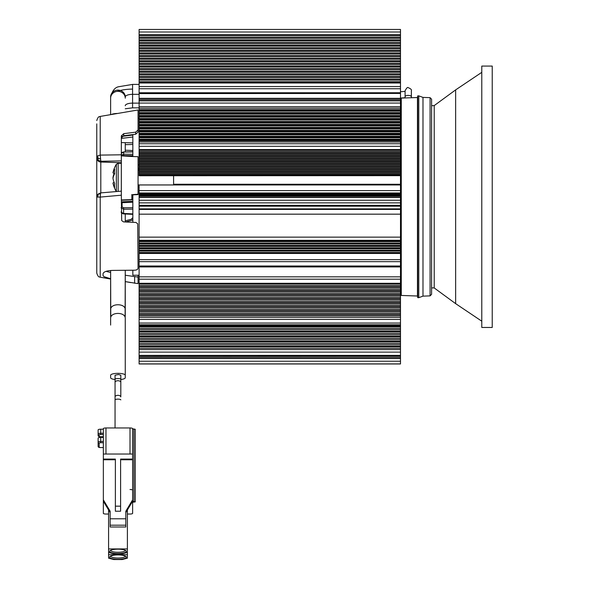 <?xml version="1.0" encoding="UTF-8"?>
<svg xmlns="http://www.w3.org/2000/svg" width="589" height="589" viewBox="0 0 589 589"><rect width="100%" height="100%" fill="white"/><g stroke="black" fill="none" stroke-linecap="round" stroke-linejoin="round"><path stroke-width="0.88" d="M103.347 494.429L103.347 513.35A2.614 0.685 0 0 0 105.961 514.035L108.575 514.035M127.393 514.035L130.007 514.035A2.614 0.685 180 0 0 132.621 513.35L132.621 502.255L132.621 513.35M103.347 428.645L103.347 490.195L103.347 428.645A2.614 0.685 0 0 1 105.961 427.96L130.007 427.96L130.007 454.038M125.825 512.592L132.621 501.232L132.621 499.862L125.825 511.223L125.825 526.986L110.143 526.986L110.143 525.204L125.825 525.204M130.007 427.96A2.614 0.685 180 0 1 132.621 428.645L132.621 454.038L103.347 454.038L103.347 459.081L115.37 459.081L115.37 511.223L120.598 511.223L120.598 459.081L132.621 459.081L132.621 459.766L120.598 459.766M103.347 436.743L100.734 436.743C98.856 436.78 97.988 436.294 98.12 435.286L98.12 433.916A1.045 1.009 180 0 0 99.166 434.925A1.568 0.412 180 0 1 100.734 434.513L100.734 433.232A2.614 0.685 180 0 0 98.12 433.916L98.12 429.882A2.614 0.685 180 0 1 100.734 429.197L103.347 429.197L103.347 436.743L100.734 436.707A1.568 0.412 0 0 1 99.166 436.294A1.045 1.009 0 0 1 98.12 435.286L98.12 431.251M103.347 442.737L100.734 442.737L100.734 441.448A2.614 0.685 180 0 0 98.12 442.133L98.12 438.098A2.614 0.685 180 0 1 100.734 437.413L103.347 437.413L103.347 513.35L103.347 445.748M103.347 499.862L110.143 511.223L110.143 512.592L103.347 501.232L103.347 459.081M115.37 459.766L103.347 459.766M115.37 511.223L115.37 459.081M127.393 554.683L108.575 554.683L108.575 558.181L113.802 559.55L122.166 559.55L127.393 558.181L127.393 548.933L108.575 548.933L108.575 552.423L113.802 553.793L122.166 553.793L127.393 552.423M117.984 554.926A8.364 2.194 180 0 0 109.937 556.524A8.364 2.194 180 0 0 117.984 559.307A8.364 2.194 180 0 0 126.031 556.524A8.364 2.194 180 0 0 117.984 554.926M117.984 549.169A8.364 2.194 180 0 0 109.937 550.767A8.364 2.194 180 0 0 117.984 553.557A8.364 2.194 180 0 0 126.031 550.767A8.364 2.194 180 0 0 117.984 549.169M110.666 550.303A7.318 1.922 180 0 0 110.666 550.354A7.318 1.922 180 0 0 117.984 552.276A7.318 1.922 180 0 0 125.302 550.354A7.318 1.922 180 0 0 125.302 550.303M127.393 509.971L127.393 548.933M108.575 511.259L108.575 554.683M132.621 502.255L135.234 501.909L132.621 501.232M125.302 556.053A7.318 1.922 0 0 1 125.302 556.112A7.318 1.922 0 0 1 117.984 558.026A7.318 1.922 0 0 1 110.666 556.112A7.318 1.922 0 0 1 110.666 556.053M108.575 509.971L108.575 548.933M135.234 501.909L135.234 429.263L132.621 428.925M132.621 490.195A2.614 0.685 180 0 0 130.007 489.511M120.598 506.172L115.37 506.172M110.143 511.223L110.143 518.791L125.825 518.791M132.621 459.766L132.621 499.862M110.143 518.791L110.143 525.204M132.621 454.038L132.621 459.081M98.12 442.133L98.12 446.109A1.045 1.009 0 0 0 99.166 447.117L99.166 443.149A1.045 1.009 180 0 1 98.12 442.133M120.804 399.887A2.879 0.751 180 0 0 118.669 399.158A2.879 0.751 180 0 0 118.418 399.143A2.879 0.751 180 0 0 115.054 399.887L115.054 396.912A2.879 1.576 180 0 1 118.418 395.359A2.879 1.576 180 0 1 120.804 396.912L120.811 377.578M118.426 374.494L115.061 375.237L115.061 379.323A2.879 0.751 180 0 1 118.426 378.58A2.879 0.751 180 0 1 120.811 379.323L120.811 375.237L118.426 374.494M115.061 379.515A7.318 1.922 -0 0 1 110.622 377.74L110.622 375.267A7.318 1.922 -0 0 1 117.94 373.338A7.318 1.922 -0 0 1 125.258 375.267L125.258 377.74A7.318 1.922 -0 0 1 120.826 379.507M125.258 325.069L125.258 377.74M110.622 325.069L110.622 318.413C110.268 311.772 125.612 311.772 125.258 318.413L125.258 375.267M110.622 316.389L110.622 270.469L110.761 317.405M125.258 316.389L125.258 270.373L125.111 317.405M110.622 309.74C110.268 303.092 125.612 303.092 125.258 309.74M125.258 98.179L125.258 96.949A7.318 6.84 180 0 0 117.94 90.11A7.318 6.84 180 0 0 110.622 96.949L110.622 98.179A7.318 6.84 0 0 1 117.94 91.339A7.318 6.84 0 0 1 125.258 98.179L125.258 96.949A7.318 2.606 -0 0 1 132.577 94.336L132.577 84.411L118.897 86.693C115.046 87.275 112.285 90.691 110.622 96.949M110.622 114.59L110.622 98.179M125.258 142.678L125.258 151.91L125.258 142.678M125.258 213.998L125.258 221.979L125.258 213.998M401.278 240.408L401.278 166.002M139.107 193.17L139.107 205.34L400.491 205.34L400.491 193.17L139.107 193.17L139.107 184.953L400.491 184.961L400.491 174.8L139.107 174.8L139.107 175.736L400.491 175.662L139.107 175.736M139.107 208.867L400.491 208.867L400.491 209.434L139.107 209.434L139.107 214.168L139.107 205.34L400.491 205.34L400.491 206.187L139.107 206.187M139.107 275.225L132.834 275.225L132.834 270.248M132.834 222.303L132.834 194.841M132.834 155.702L123.646 155.57L123.683 154.185L121.334 155.503M121.334 153.39L123.683 152.028L123.683 154.185L132.834 154.325M125.258 150.202L132.834 150.526M132.834 142.862L121.334 142.582M125.258 144.666L132.834 144.482M132.834 156.512L132.834 134.587M122.078 202.697L122.078 206.93L121.069 207.792L123.594 209.22L123.594 207.77L132.834 207.689M132.834 217.532A14.379 3.851 180 0 1 131.2 219.314L132.834 217.591L132.834 220.028L125.479 221.987M132.834 209.132L123.594 209.22L123.594 213.733L121.069 211.937M131.2 219.314L125.258 220.794M110.622 278.759L104.076 276.705L103.075 275.704L103.038 273.944C103.37 271.86 106.521 270.682 112.499 270.41L134.623 270.211C136.832 270.086 137.981 269.335 138.062 267.966L137.723 223.813L135.934 222.451L123.469 221.884L121.68 220.551L121.334 195.195L100.218 197.087L100.594 192.905L97.862 194.23L96.765 197.072L100.218 197.087L100.218 277.198C99.821 276.624 98.503 278.339 96.765 273.075L96.765 157.241L97.936 160.039L100.8 161.268L100.218 155.098L97.745 155.842L96.765 157.241L96.765 123.867M96.765 195.033L96.765 181.876M138.062 283.648L138.062 275.225L138.062 283.648L125.258 281.594M121.334 195.195L121.334 154.804L100.218 155.098L100.218 116.423L138.062 109.974L138.062 132.105L135.676 134.233L123.719 135.735L121.334 137.892M138.062 129.985L135.676 132.164L135.676 134.233M121.334 154.804L121.334 135.875L123.719 133.666L135.676 132.164M125.258 275.232L138.062 277.088M138.062 116.534L138.062 132.105M132.201 156.505L138.062 156.711L138.062 194.606L132.591 194.849M110.622 272.486L106.049 271.345M132.834 196.166L132.834 199.59L131.826 199.826L131.826 198.957M131.826 156.49L121.334 155.857L121.334 156.527M132.834 194.613L138.062 194.23M121.334 201.806L132.834 201.298M100.594 192.905L121.334 191.138M100.233 193.774L97.936 194.274M98.113 194.584L97.745 197.079M100.233 158.794L98.113 158.448L97.745 155.842M98.113 158.448L97.936 160.039M173.586 184.961L173.586 175.736M114.627 187.376A23.994 15.638 0 0 1 114.627 183.51A25.408 18.104 -150.8 0 1 112.97 178.298A25.408 15.564 -25.6 0 1 114.627 173.696A23.994 18.193 180 0 1 114.443 171.443A23.994 18.193 180 0 1 114.627 169.198A25.408 15.564 -154.4 0 0 112.97 172.879A25.408 18.104 -150.8 0 1 113.051 172.481A25.968 25.968 0 0 1 116.335 164.287L116.335 191.543A25.968 25.968 0 0 1 113.051 183.348A25.408 18.104 -29.2 0 0 114.627 187.376M114.126 182.354L112.97 182.951A25.408 18.104 -29.2 0 0 113.051 183.348M114.612 173.726L112.97 172.879M114.126 173.475A25.408 18.104 -29.2 0 0 112.97 177.532A25.408 15.564 -154.4 0 0 113.051 177.915M492.235 72.189L492.235 66.078L481.78 66.078L481.78 327.462L492.235 327.462L492.235 72.189M481.78 80.767L481.78 321.189L455.643 303.644L455.643 89.889L481.78 72.351M431.597 294.316L430.08 295.884L430.08 97.649L431.597 99.217L431.597 294.316L431.597 287.852L434.211 287.947L434.211 105.593L455.643 89.889M401.278 164.559L401.278 160.525M417.454 296.009L417.454 97.524L401.278 98.083L401.278 295.45L417.454 296.017L417.741 297.666L417.741 95.874L418.786 95.874L418.786 297.666L417.741 297.666M430.08 295.884L422.99 296.134L422.99 97.406L418.786 95.874M139.107 363.965L400.491 363.965L139.107 363.965L139.107 356.338L400.491 356.22L139.107 356.338M400.491 259.646L400.491 253.454L139.107 253.454L139.107 259.646L400.491 259.646L400.491 266.927L139.107 266.927L139.107 356.22M139.107 266.927L139.107 261.656L400.491 261.656M139.107 259.646L139.107 261.656M139.107 253.454L139.107 237.139L400.491 237.139L400.491 209.434M400.491 214.168L139.107 214.168L139.107 237.139M139.107 93.43L139.107 174.8M400.491 93.43L139.107 93.599L139.107 29.45L400.491 29.45L400.491 31.997L139.107 31.997M139.107 98.334L400.491 98.334L400.491 31.997M400.491 98.334L400.491 106.683L139.107 106.683M139.107 141.978L400.491 141.978L400.491 106.683M400.491 141.978L400.491 149.569L139.107 149.569M400.491 174.8L400.491 149.569M173.586 184.269L400.491 184.269L173.586 184.239M400.491 193.17L400.491 184.961M400.491 208.867L400.491 206.187M400.491 253.454L400.491 237.139M400.491 266.927L400.491 284.082L139.107 284.082M400.491 356.22L400.491 284.082M400.491 363.965L400.491 356.338M400.491 358.583L139.107 358.583M400.491 357.486L139.107 357.486M400.491 349.601L139.107 349.601M400.491 348.261L139.107 348.261M400.491 346.766L139.107 346.766M400.491 346.082L139.107 346.082M400.491 344.631L139.107 344.631M400.491 343.284L139.107 343.284M400.491 341.797L139.107 341.797M400.491 341.112L139.107 341.112M400.491 339.654L139.107 339.654M400.491 338.314L139.107 338.314M400.491 336.827L139.107 336.827M400.491 336.142L139.107 336.142M400.491 334.685L139.107 334.685M400.491 333.345L139.107 333.345M400.491 331.85L139.107 331.85M400.491 331.173L139.107 331.173M400.491 329.707L139.107 329.707M400.491 328.375L139.107 328.375M400.491 326.88L139.107 326.88M400.491 326.203L139.107 326.203M400.491 195.894L139.107 195.894M400.491 195.975L139.107 195.975M400.491 197.367L139.107 197.367M400.491 193.251L139.107 193.251M400.491 193.442L139.107 193.442M400.491 193.523L139.107 193.523M400.491 193.715L139.107 193.715M400.491 193.796L139.107 193.796M400.491 193.987L139.107 193.987M400.491 194.068L139.107 194.068M400.491 194.26L139.107 194.26M400.491 194.341L139.107 194.341M400.491 194.532L139.107 194.532M400.491 194.613L139.107 194.613M400.491 194.804L139.107 194.804M400.491 194.885L139.107 194.885M400.491 195.077L139.107 195.077M400.491 195.158L139.107 195.158M400.491 195.349L139.107 195.349M400.491 195.43L139.107 195.43M400.491 195.622L139.107 195.622M400.491 195.703L139.107 195.703M400.491 196.166L139.107 196.166M400.491 196.247L139.107 196.247M400.491 252.777L139.107 252.777M400.491 252.541L139.107 252.541M400.491 251.12L139.107 251.12M400.491 250.406L139.107 250.406M400.491 250.17L139.107 250.17M400.491 248.742L139.107 248.742M400.491 248.035L139.107 248.035M400.491 247.792L139.107 247.792M400.491 246.371L139.107 246.371M400.491 245.657L139.107 245.657M400.491 245.422L139.107 245.422M400.491 244.001L139.107 244.001M400.491 243.286L139.107 243.286M400.491 243.043L139.107 243.043M400.491 241.63L139.107 241.63M400.491 240.916L139.107 240.916M400.491 174.315L139.107 174.315M400.491 173.188L139.107 173.188M400.491 172.702L139.107 172.702M400.491 171.568L139.107 171.568M400.491 171.082L139.107 171.082M400.491 169.956L139.107 169.956M400.491 169.47L139.107 169.47M400.491 168.336L139.107 168.336M400.491 167.858L139.107 167.858M400.491 166.724L139.107 166.724M400.491 166.238L139.107 166.238M400.491 165.111L139.107 165.111M400.491 164.625L139.107 164.625M400.491 163.492L139.107 163.492M400.491 163.013L139.107 163.013M400.491 161.879L139.107 161.879M400.491 161.393L139.107 161.393M400.491 160.267L139.107 160.267M400.491 159.781L139.107 159.781M400.491 158.647L139.107 158.647M400.491 158.169L139.107 158.169M400.491 157.035L139.107 157.035M400.491 156.549L139.107 156.549M400.491 155.422L139.107 155.422M400.491 154.936L139.107 154.936M400.491 153.803L139.107 153.803M400.491 153.324L139.107 153.324M400.491 152.19L139.107 152.19M400.491 151.704L139.107 151.704M400.491 150.386L139.107 150.386M400.491 140.756L139.107 140.756M400.491 140.138L139.107 140.138M400.491 139.247L139.107 139.247M400.491 137.797L139.107 137.797M400.491 137.178L139.107 137.178M400.491 136.287L139.107 136.287M400.491 134.837L139.107 134.837M400.491 134.218L139.107 134.218M400.491 133.328L139.107 133.328M400.491 131.877L139.107 131.877M400.491 131.251L139.107 131.251M400.491 130.368L139.107 130.368M400.491 128.91L139.107 128.91M400.491 128.292L139.107 128.292M400.491 127.408L139.107 127.408M400.491 125.95L139.107 125.95M400.491 125.332L139.107 125.332M400.491 124.448L139.107 124.448M400.491 122.991L139.107 122.991M400.491 122.372L139.107 122.372M400.491 121.489L139.107 121.489M400.491 120.031L139.107 120.031M400.491 119.412L139.107 119.412M400.491 118.522L139.107 118.522M400.491 117.071L139.107 117.071M400.491 116.453L139.107 116.453M400.491 115.562L139.107 115.562M400.491 114.111L139.107 114.111M400.491 113.493L139.107 113.493M400.491 112.602L139.107 112.602M400.491 111.152L139.107 111.152M400.491 110.533L139.107 110.533M400.491 109.642L139.107 109.642M400.491 108.192L139.107 108.192M400.491 82.703L139.107 82.703M400.491 81.687L139.107 81.687M400.491 80.119L139.107 80.119M400.491 79.044L139.107 79.044M400.491 77.476L139.107 77.476M400.491 76.46L139.107 76.46M400.491 74.891L139.107 74.891M400.491 73.816L139.107 73.816M400.491 72.248L139.107 72.248M400.491 71.232L139.107 71.232M400.491 69.664L139.107 69.664M400.491 68.589L139.107 68.589M400.491 67.021L139.107 67.021M400.491 66.005L139.107 66.005M400.491 64.437L139.107 64.437M400.491 63.369L139.107 63.369M400.491 61.801L139.107 61.801M400.491 60.777L139.107 60.777M400.491 59.209L139.107 59.209M400.491 58.142L139.107 58.142M400.491 56.573L139.107 56.573M400.491 55.557L139.107 55.557M400.491 53.989L139.107 53.989M400.491 52.914L139.107 52.914M400.491 51.346L139.107 51.346M400.491 50.33L139.107 50.33M400.491 48.762L139.107 48.762M400.491 47.687L139.107 47.687M400.491 46.119L139.107 46.119M400.491 45.103L139.107 45.103M400.491 43.534L139.107 43.534M400.491 42.46L139.107 42.46M400.491 40.891L139.107 40.891M400.491 39.875L139.107 39.875M400.491 38.307L139.107 38.307M400.491 37.24L139.107 37.24M400.491 35.671L139.107 35.671M400.491 34.648L139.107 34.648M400.491 299.978L139.107 299.978M400.491 301.48L139.107 301.48M400.491 285.569L139.107 285.569M400.491 286.747L139.107 286.747M400.491 286.865L139.107 286.865M400.491 288.058L139.107 288.058M400.491 289.545L139.107 289.545M400.491 290.723L139.107 290.723M400.491 290.833L139.107 290.833M400.491 292.026L139.107 292.026M400.491 293.521L139.107 293.521M400.491 294.691L139.107 294.691M400.491 294.809L139.107 294.809M400.491 296.002L139.107 296.002M400.491 297.497L139.107 297.497M400.491 298.667L139.107 298.667M400.491 298.785L139.107 298.785M400.491 317.383L139.107 317.383M400.491 315.881L139.107 315.881M400.491 314.688L139.107 314.688M400.491 314.57L139.107 314.57M400.491 313.407L139.107 313.407M400.491 311.905L139.107 311.905M400.491 310.712L139.107 310.712M400.491 310.594L139.107 310.594M400.491 309.431L139.107 309.431M400.491 307.929L139.107 307.929M400.491 306.736L139.107 306.736M400.491 306.619L139.107 306.619M400.491 305.455L139.107 305.455M400.491 303.953L139.107 303.953M400.491 302.761L139.107 302.761M400.491 302.643L139.107 302.643M105.961 454.038L105.961 427.96M133.931 428.925L133.931 501.57M103.347 447.53L100.734 447.53A1.568 0.412 0 0 1 99.166 447.117M100.734 442.737A1.568 0.412 180 0 0 99.166 443.149M100.734 437.413L100.734 441.448L103.347 441.448M100.734 429.197L100.734 433.232L103.347 433.232M99.166 434.925L99.166 436.294M103.347 434.513L100.734 434.513L100.734 433.232M120.804 396.912L120.811 382.298A2.879 1.576 180 0 0 118.426 380.752A2.879 1.576 180 0 0 115.061 382.298L115.061 379.323M115.054 399.887L115.054 427.96M139.107 107.839L132.577 107.839L132.577 103.127A7.318 2.606 -0 0 0 125.258 105.74L125.258 105.74A7.318 6.84 180 0 1 125.258 105.748M139.107 103.127L132.577 103.127L132.577 94.336L139.107 94.336M111.571 114.421A7.318 1.922 0 0 1 117.012 113.463M132.577 89.116A21.955 7.826 -0 0 0 117.13 91.383M411.365 97.737L411.365 96.765A3.136 1.347 180 0 0 408.229 95.411A3.136 1.347 180 0 0 405.092 96.765L405.092 90.809C406.528 88.033 407.573 86.988 408.229 87.673C410.798 88.711 411.844 89.756 411.365 90.809L411.365 91.059M139.107 187.25L138.062 187.25M122.078 206.93L123.594 207.77M123.683 152.028L132.834 151.896M132.834 137.023L121.334 138.408M132.834 135.058L122.181 136.346M123.646 155.57L122.622 155.901M139.107 168.432L138.062 168.432M139.107 169.603L138.062 169.603M139.107 164.846L138.062 164.846M132.834 213.903L123.594 213.454M122.078 155.879L122.078 154.671M123.719 133.666L123.719 135.735M134.623 276.823L134.623 283.257M121.334 160.9L100.8 161.268L100.8 162.027L121.334 162.719M100.8 192.89L100.8 162.027A4.182 4.027 -0 0 1 96.765 157.999M131.826 194.517L131.826 199.612L121.334 199.973M121.334 200.253L131.826 199.826M118.146 191.41L118.146 163.278L116.335 164.287M400.491 363.899L139.107 363.899M400.491 361.219L139.107 361.219M400.491 355.395L139.107 355.395M400.491 352.112L139.107 352.112M400.491 197.506L139.107 197.506M139.107 283.28L400.491 283.28M400.491 279.186L139.107 279.186M400.491 276.845L139.107 276.845M400.491 266.007L139.107 266.007M400.491 202.888L139.107 202.888M400.491 200.238L139.107 200.238M139.107 240.327L400.491 240.327M139.107 192.978L400.491 192.978M139.107 190.6L400.491 190.6M400.491 146.293L139.107 146.293M400.491 143.768L139.107 143.768M400.491 103.068L139.107 103.068M400.491 100.881L139.107 100.881M400.491 98.591L139.107 98.591M400.491 92.745L139.107 92.745M400.491 88.74L139.107 88.74M400.491 86.561L139.107 86.561M400.491 82.99L139.107 82.99M400.491 29.45L139.107 29.45M400.491 324.782L139.107 324.782M400.491 323.059L139.107 323.059M400.491 319.385L139.107 319.385M98.12 446.109C97.988 447.117 98.856 447.603 100.734 447.566L103.347 447.566M120.811 382.298L120.811 379.323M115.054 396.912L115.061 382.298M400.491 102.228L401.278 102.265M132.577 107.839L125.258 108.759M400.491 91.766L405.092 91.376M405.092 93.202L405.092 90.809M405.092 96.765L405.092 97.951M139.107 84.411L132.577 84.411M405.092 97.737L400.491 98.039M411.365 96.765L411.365 90.809M132.834 151.8L123.668 151.933L122.173 152.404L121.334 153.346M139.107 118.396L138.062 118.396M132.834 214.367L123.175 213.873L121.334 212.813M139.107 184.953L138.062 184.953M100.218 277.198L110.622 279.031M125.258 281.608L130.78 282.587M132.017 156.475L138.062 156.711M100.218 116.423C99.813 116.968 98.429 115.363 96.765 120.546M131.826 199.612L132.834 198.567M131.826 156.225L132.496 156.497M121.334 202.726L132.834 202.211M139.107 170.339L138.062 170.339M121.334 163.278L118.146 163.278M431.597 105.681L434.211 105.593M434.211 287.947L455.643 303.644M400.491 252.887L401.278 252.887M400.491 268.047L401.278 268.047M400.491 125.486L401.278 125.486M400.491 140.646L401.278 140.646M430.08 97.649L422.99 97.406M422.99 296.134L418.786 297.666M417.454 97.524L417.741 95.874M139.107 284.038L400.491 284.038M400.491 253.167L139.107 253.167M139.107 99.762L400.491 99.762M400.491 82.902L139.107 82.902M139.107 325.393L400.491 325.393"/></g></svg>
